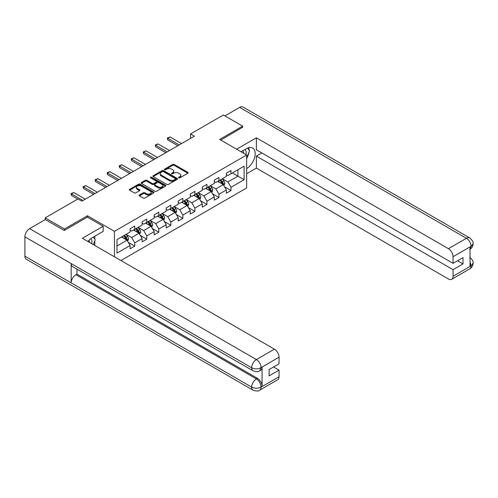 <?xml version="1.0" encoding="UTF-8"?>
<svg xmlns="http://www.w3.org/2000/svg" width="498" height="498" viewBox="0 0 498 498"><rect width="100%" height="100%" fill="white"/><g stroke="black" fill="none" stroke-linecap="round" stroke-linejoin="round"><path stroke-width="0.75" d="M178.72 177.861A0.747 0.436 0 0 0 179.784 177.861L187.827 173.217A1.071 0.616 0 0 0 188.138 172.775A1.071 0.616 0 0 0 187.827 172.339L174.2 164.471A1.071 0.616 0 0 0 172.681 164.471L164.639 169.115A0.747 0.436 0 0 0 164.421 169.42A0.747 0.436 0 0 0 164.639 169.731A0.747 0.436 0 0 0 165.697 169.731L166.743 169.127A3.424 1.98 0 0 1 171.586 169.127L172.725 169.781A3.424 1.98 0 0 1 173.727 171.181A3.424 1.98 0 0 1 172.725 172.582L171.679 173.18A0.747 0.436 0 0 0 171.461 173.485A0.747 0.436 0 0 0 171.679 173.796A0.747 0.436 0 0 0 172.744 173.796L173.783 173.192A3.424 1.98 0 0 1 178.626 173.192L179.766 173.846A3.424 1.98 0 0 1 180.768 175.246A3.424 1.98 0 0 1 179.766 176.647L178.72 177.244A0.747 0.436 0 0 0 178.502 177.549A0.747 0.436 0 0 0 178.72 177.861L178.72 177.244M139.446 194.979A1.071 0.616 0 0 0 139.135 195.421A1.071 0.616 0 0 0 139.446 195.857L143.268 198.061A1.071 0.616 0 0 0 144.787 198.061L153.72 192.907A1.071 0.616 0 0 0 154.031 192.471A1.071 0.616 0 0 0 153.72 192.029L140.094 184.167A1.071 0.616 0 0 0 138.575 184.167L129.642 189.321A1.071 0.616 0 0 0 129.331 189.757A1.071 0.616 0 0 0 129.642 190.199L134.261 192.863A1.071 0.616 0 0 0 135.773 192.863L139.602 190.653A1.071 0.616 0 0 0 139.913 190.217A1.071 0.616 0 0 0 139.602 189.782L137.311 188.456A2.864 1.656 0 0 1 136.471 187.292A2.864 1.656 0 0 1 138.239 185.76A2.864 1.656 0 0 1 141.357 186.121L150.334 191.3A2.864 1.656 0 0 1 151.168 192.471A2.864 1.656 0 0 1 149.4 193.996A2.864 1.656 0 0 1 146.281 193.635L144.787 192.776A1.071 0.616 0 0 0 143.268 192.776L139.446 194.979L139.446 195.857M87.455 217.165L87.455 215.74L64.466 229.012L45.187 217.881L45.187 219.662M87.455 215.74L114.447 231.327L246.653 155.003L246.653 187.951L120.927 260.541M242.644 127.482L242.644 126.143L219.655 139.415L246.653 155.003M242.644 126.143L223.359 115.013L190.578 133.937L190.578 138.388M45.187 217.881L77.968 198.951L81.821 201.18L194.438 136.166L190.578 133.937M166.818 184.472A1.071 0.616 0 0 0 168.33 184.472L177.263 179.311A1.071 0.616 0 0 0 177.581 178.875A1.071 0.616 0 0 0 177.263 178.44L163.637 170.571A1.071 0.616 0 0 0 162.124 170.571L153.191 175.726A1.071 0.616 0 0 0 152.874 176.168A1.071 0.616 0 0 0 153.191 176.603L166.818 184.472M150.875 178.023A0.747 0.436 0 0 1 151.635 178.128L151.635 177.238L165.492 185.237A1.071 0.616 0 0 1 165.803 185.673A1.071 0.616 0 0 1 165.492 186.109L156.559 191.269A1.071 0.616 0 0 1 155.046 191.269L141.413 183.401L141.413 182.523A1.071 0.616 0 0 0 141.102 182.959A1.071 0.616 0 0 0 141.413 183.401M141.413 182.523L145.242 180.32A1.071 0.616 0 0 1 146.754 180.32L152.282 183.507A1.071 0.616 0 0 0 153.795 183.507L156.328 182.044A1.071 0.616 0 0 0 156.646 181.608A1.071 0.616 0 0 0 156.328 181.172L150.577 177.848A0.747 0.436 0 0 1 150.359 177.543A0.747 0.436 0 0 1 150.819 177.139A0.747 0.436 0 0 1 151.635 177.238M114.447 256.8L114.447 231.327M128.297 242.395L134.734 246.112L134.734 242.862L142.142 238.586L142.142 241.835L146.767 239.165L146.767 235.915L154.175 231.638L154.175 234.888L158.8 232.217L158.8 228.968L166.208 224.691L166.208 227.941L170.833 225.27L170.833 222.021L178.24 217.744L178.24 220.994L182.866 218.323L182.866 215.074L190.267 210.797L190.267 214.053L194.899 211.376L194.899 208.127L202.3 203.85L202.3 207.106L206.931 204.429L206.931 201.18L214.333 196.903L214.333 200.159L218.964 197.482L218.964 194.232L226.366 189.956L226.366 193.212L230.997 190.535L230.997 187.285L244.107 179.716L244.107 166.176L237.938 169.743L237.938 176.155L244.107 179.716M134.734 246.112L130.109 248.782L130.109 245.533L116.993 253.102L116.993 239.569L130.109 231.993L130.109 228.744L134.734 226.073L134.734 229.323L142.142 225.046L142.142 221.797L146.767 219.126L146.767 222.376L154.175 218.099L154.175 214.85L158.8 212.179L158.8 215.429L166.208 211.152L166.208 207.903L170.833 205.232L170.833 208.481L178.24 204.211L178.24 200.955L182.866 198.285L182.866 201.534L190.267 197.264L190.267 194.008L194.899 191.338L194.899 194.587L202.3 190.317L202.3 187.061L206.931 184.391L206.931 187.64L214.333 183.37L214.333 180.114L218.964 177.444L218.964 180.693L226.366 176.423L226.366 173.167L230.997 170.497L230.997 173.746L244.107 166.176M133.501 230.039L139.054 233.245L131.653 237.515L126.094 234.309M130.109 230.213L131.653 231.103L134.734 229.323M131.653 237.515L134.734 242.862M139.054 233.245L142.142 238.586M145.534 223.092L151.087 226.297L143.685 230.574L138.127 227.362M142.142 223.266L143.685 224.156L146.767 222.376M143.685 230.574L146.767 235.915M151.087 226.297L154.175 231.638M157.567 216.144L163.12 219.35L155.712 223.627L150.159 220.415M154.175 216.319L155.712 217.209L158.8 215.429M155.712 223.627L158.8 228.968M163.12 219.35L166.208 224.691M169.6 209.197L175.153 212.403L167.745 216.68L162.192 213.468M166.208 209.372L167.745 210.262L170.833 208.481M167.745 216.68L170.833 222.021M175.153 212.403L178.24 217.744M181.633 202.25L187.186 205.456L179.778 209.733L174.225 206.527M178.24 202.425L179.778 203.315L182.866 201.534M179.778 209.733L182.866 215.074M187.186 205.456L190.267 210.797M193.666 195.303L199.219 198.509L191.811 202.786L186.258 199.58M190.267 195.477L191.811 196.368L194.899 194.587M191.811 202.786L194.899 208.127M199.219 198.509L202.3 203.85M205.699 188.356L211.252 191.562L203.844 195.839L198.291 192.633M202.3 188.53L203.844 189.427L206.931 187.64M203.844 195.839L206.931 201.18M211.252 191.562L214.333 196.903M217.732 181.409L223.285 184.615L215.877 188.891L210.324 185.686M214.333 181.583L215.877 182.48L218.964 180.693M215.877 188.891L218.964 194.232M223.285 184.615L226.366 189.956M232.385 172.949L237.938 176.155L227.91 181.944L222.357 178.738M226.366 174.642L227.91 175.533L230.997 173.746M227.91 181.944L230.997 187.285M64.466 229.012L64.466 230.35M116.993 245.981L127.021 240.192L121.468 236.986M127.021 240.192L130.109 245.533M224.554 186.818L230.997 190.535M212.522 193.766L218.964 197.482M200.489 200.713L206.931 204.429M188.456 207.66L194.899 211.376M176.423 214.607L182.866 218.323M164.39 221.554L170.833 225.27M152.357 228.501L158.8 232.217M140.33 235.448L146.767 239.165M179.019 177.967L179.766 177.537A3.424 1.98 0 0 0 180.768 176.136L180.768 175.246M173.727 171.181L173.727 172.071A3.424 1.98 0 0 1 172.725 173.472L171.978 173.902M187.814 173.223L174.2 165.361A1.071 0.616 0 0 0 172.681 165.361L164.938 169.837M177.263 178.44L177.263 179.311L163.637 171.461A1.071 0.616 0 0 0 162.124 171.461L153.203 176.609L153.191 175.726M175.371 179.18A0.747 0.436 0 0 0 175.589 178.875A0.747 0.436 0 0 0 175.371 178.57L163.412 171.661A0.747 0.436 0 0 0 162.348 171.661L161.252 172.296A3.424 1.98 0 0 0 160.25 173.696A3.424 1.98 0 0 0 161.252 175.091L169.426 179.815A3.424 1.98 0 0 0 174.275 179.815L175.371 179.18L175.371 180.071A0.747 0.436 0 0 0 175.589 179.766L175.589 178.875M160.25 173.696L160.25 174.586A3.424 1.98 0 0 0 161.252 175.987L161.252 175.091M175.371 180.071L174.275 180.706A3.424 1.98 0 0 1 169.426 180.706L161.252 175.987M141.432 183.407L145.242 181.21L145.242 180.32M156.646 181.608L156.646 182.498A1.071 0.616 0 0 1 156.328 182.934L153.795 184.397A1.071 0.616 0 0 1 152.282 184.397L146.754 181.21A1.071 0.616 0 0 0 145.242 181.21M151.635 178.128L165.479 186.115M158.015 186.818A2.864 1.656 0 0 0 161.134 187.18A2.864 1.656 0 0 0 162.902 185.648A2.864 1.656 0 0 0 162.068 184.478L158.906 182.654A1.071 0.616 0 0 0 157.393 182.654L154.853 184.117A1.071 0.616 0 0 0 154.542 184.559A1.071 0.616 0 0 0 154.853 184.995L158.015 186.818L158.015 187.709A2.864 1.656 0 0 0 161.134 188.07A2.864 1.656 0 0 0 162.902 186.538L162.902 185.648M154.542 184.559L154.542 185.449A1.071 0.616 0 0 0 154.853 185.885L154.853 184.995M158.015 187.709L154.853 185.885M151.168 192.471L151.168 193.361A2.864 1.656 0 0 1 149.4 194.886A2.864 1.656 0 0 1 146.281 194.531L144.787 193.666A1.071 0.616 0 0 0 143.268 193.666L139.459 195.863M136.471 187.292L136.471 188.182A2.864 1.656 0 0 0 137.311 189.346L137.311 188.456M139.583 190.666L137.311 189.346M153.701 192.913L140.094 185.057A1.071 0.616 0 0 0 138.575 185.057L129.654 190.205M223.895 185.667L224.81 183.357A2.888 1.668 -120 0 0 223.888 180.899L222.295 178.77M219.518 182.442L218.435 180.998M219.904 180.151L221.498 182.28A2.888 1.668 60 0 1 222.326 184.017C222.755 184.596 223.067 184.422 223.247 183.482A2.888 1.668 -120 0 0 222.419 181.745L220.832 179.616M220.104 180.033L221.871 182.393A1.475 0.853 60 0 1 222.139 182.841L223.247 183.482M179.243 144.937L167.733 138.295L167.733 139.894L167.309 138.046L170.048 136.956L181.552 143.598M177.854 145.74L167.733 139.894M170.048 136.956L167.733 138.295L167.309 138.046M245.95 154.598A7.09 4.096 120 0 0 244.904 149.556M243.69 153.291A4.856 2.801 120 0 0 242.688 150.85A4.856 2.801 120 0 0 242.675 150.838M247.606 148.074L249.504 150.769L246.653 158.121M91.688 243.659A7.09 4.096 120 0 0 90.748 238.704M89.428 242.352A4.856 2.801 120 0 0 88.93 240.36M93.307 237.079L95.243 239.837L93.381 244.636M246.653 168.579A12.269 7.084 120 0 0 254.546 157.76A12.269 7.084 120 0 0 252.635 148.024A12.269 7.084 120 0 0 246.498 148.634L241.063 151.772M246.653 173.702L256.37 168.094L256.37 156.117L453.055 269.667L453.055 276.303L471.176 265.745L470.025 266.287L470.025 247.139L471.064 246.311L453.055 256.713A6.542 3.779 -120 0 0 448.43 248.695L466.439 238.299L239.675 107.375L224.903 115.903M261.848 152.954L256.37 156.117M457.531 260.765L463.009 263.928L463.009 257.603L453.055 263.349L256.37 149.792L256.37 137.809L448.43 248.695M236.625 149.213L256.37 137.809M256.37 168.094L448.43 278.98A6.542 3.779 -120 0 0 451.705 279.303A6.542 3.779 -120 0 0 453.055 276.303M239.675 107.375A6.711 3.872 -60 0 1 243.024 107.045L469.795 237.963A6.711 3.872 -60 0 0 466.439 238.299A6.542 3.779 60 0 1 471.064 246.311M453.055 263.349L453.055 256.713M463.009 263.928L453.055 269.667M242.644 127.214L220.813 140.081M246.653 158.482A12.269 7.084 120 0 0 248.882 152.369M249.081 150.172A12.269 7.084 120 0 0 248.776 147.669M470.025 261.705L471.064 265.683M469.795 257.335C472.428 259.701 473.53 261.593 473.1 263.012L471.189 265.745M469.795 237.963C472.421 240.31 473.523 242.221 473.1 243.69L471.183 246.379M253.059 370.798A6.711 3.872 -60 0 1 251.664 367.773C254.752 369.255 257.839 369.242 260.915 367.736L259.682 370.792C258.587 371.906 256.377 371.906 253.059 370.798L72.571 266.598A6.711 3.872 -60 0 1 71.177 263.567L24.9 236.849A6.711 3.872 -60 0 1 29.643 228.632L45.343 219.574L64.236 230.481L87.374 217.122L103.186 226.254L103.186 231.371L92.236 237.695A12.269 7.084 120 0 0 87.941 241.493M103.186 226.254L82.363 238.274L274.423 349.16A6.542 3.779 60 0 1 279.048 357.172L279.048 363.808L269.101 369.553L269.101 375.878L279.048 370.132L279.048 376.768A6.542 3.779 60 0 1 277.691 379.762L259.682 390.164A6.542 3.779 -120 0 0 261.039 387.164L279.048 376.768M94.514 245.29L97.098 246.778M94.782 245.134L94.782 241.02M94.782 239.183L94.782 236.226M259.682 390.164C258.636 391.272 256.426 391.272 253.059 390.171L26.288 259.246A6.711 3.872 -60 0 1 24.9 256.177L71.177 282.895A6.711 3.872 -60 0 1 75.92 274.722L256.408 378.928L257.454 378.324A6.542 3.779 60 0 1 262.079 386.342L262.079 367.194A6.542 3.779 60 0 1 260.722 370.188L259.682 370.792M24.9 236.849L24.9 256.177M29.643 228.632L256.408 359.556A6.711 3.872 -60 0 0 251.664 367.773L71.177 263.567L71.177 282.895L251.664 387.102C254.746 388.589 257.833 388.589 260.921 387.102L261.039 387.164M279.048 370.132L273.57 366.97M76.966 269.132L76.966 274.124L257.454 378.324M76.966 274.124L75.92 274.722M211.862 192.614L212.777 190.304A2.888 1.668 -120 0 0 211.855 187.846L210.262 185.717M207.485 189.389L206.409 187.945M207.871 187.099L209.465 189.228A2.888 1.668 60 0 1 210.293 190.964C210.722 191.543 211.034 191.369 211.214 190.429A2.888 1.668 -120 0 0 210.386 188.692L208.799 186.563M208.071 186.98L209.839 189.34A1.475 0.853 60 0 1 210.106 189.788L211.214 190.429M199.829 199.561L200.744 197.252A2.888 1.668 -120 0 0 199.823 194.793L198.229 192.664M195.453 196.337L194.376 194.892M195.839 194.046L197.432 196.168A2.888 1.668 60 0 1 198.26 197.911C198.69 198.49 199.001 198.316 199.181 197.376A2.888 1.668 -120 0 0 198.353 195.639L196.766 193.51M196.038 193.927L197.806 196.287A1.475 0.853 60 0 1 198.073 196.735L199.181 197.376M167.21 151.884L155.7 145.242L155.7 146.842L155.276 144.993L158.015 143.903L169.519 150.545M165.822 152.687L155.7 146.842M158.015 143.903L155.7 145.242L155.276 144.993M155.177 158.831L143.667 152.189L143.667 153.789L143.243 151.94L145.982 150.85L157.486 157.493M153.789 159.634L143.667 153.789M145.982 150.85L143.667 152.189L143.243 151.94M187.796 206.508L188.711 204.199A2.888 1.668 -120 0 0 187.79 201.74L186.196 199.611M183.42 203.284L182.343 201.839M183.806 200.993L185.399 203.116A2.888 1.668 60 0 1 186.227 204.859C186.663 205.437 186.968 205.263 187.148 204.323A2.888 1.668 -120 0 0 186.327 202.586L184.733 200.457M184.005 200.875L185.773 203.234A1.475 0.853 60 0 1 186.04 203.682L187.148 204.323M175.763 213.455L176.678 211.146A2.888 1.668 -120 0 0 175.757 208.687L174.163 206.558M171.387 210.231L170.31 208.786M171.773 207.94L173.366 210.063A2.888 1.668 60 0 1 174.194 211.806C174.63 212.385 174.935 212.204 175.115 211.27A2.888 1.668 -120 0 0 174.294 209.534L172.7 207.405M171.978 207.822L173.74 210.181A1.475 0.853 60 0 1 174.007 210.629L175.115 211.27M163.73 220.402L164.645 218.093A2.888 1.668 -120 0 0 163.724 215.634L162.13 213.505M159.36 217.178L158.277 215.734M159.74 214.887L161.333 217.01A2.888 1.668 60 0 1 162.161 218.753C162.597 219.332 162.902 219.151 163.089 218.217A2.888 1.668 -120 0 0 162.261 216.481L160.667 214.352M159.945 214.769L161.707 217.128A1.475 0.853 60 0 1 161.975 217.576L163.089 218.217M143.144 165.778L131.634 159.136L131.634 160.736L131.211 158.887L133.95 157.798L145.46 164.44M141.756 166.581L131.634 160.736M133.95 157.798L131.634 159.136L131.211 158.887M131.111 172.725L119.601 166.083L119.601 167.683L119.178 165.834L121.917 164.745L133.427 171.387M129.723 173.528L119.601 167.683M121.917 164.745L119.601 166.083L119.178 165.834M119.078 179.672L107.568 173.03L107.568 174.63L107.145 172.781L109.884 171.692L121.394 178.334M117.69 180.475L107.568 174.63M109.884 171.692L107.568 173.03L107.145 172.781M151.697 227.349L152.612 225.04A2.888 1.668 -120 0 0 151.691 222.581L150.097 220.452M147.327 224.125L146.244 222.681M147.707 221.834L149.3 223.957A2.888 1.668 60 0 1 150.128 225.7C150.564 226.279 150.869 226.098 151.056 225.164A2.888 1.668 -120 0 0 150.228 223.428L148.634 221.299M147.912 221.716L149.674 224.075A1.475 0.853 60 0 1 149.942 224.523L151.056 225.164M107.045 186.619L95.535 179.977L95.535 181.577L95.112 179.728L97.851 178.639L109.361 185.281M105.657 187.422L95.535 181.577M97.851 178.639L95.535 179.977L95.112 179.728M139.664 234.297L140.579 231.987A2.888 1.668 -120 0 0 139.658 229.528L138.064 227.399M135.294 231.072L134.211 229.628M135.674 228.781L137.267 230.904A2.888 1.668 60 0 1 138.095 232.647C138.531 233.226 138.836 233.045 139.023 232.112A2.888 1.668 -120 0 0 138.195 230.369L136.601 228.246M135.879 228.663L137.641 231.022A1.475 0.853 60 0 1 137.909 231.47L139.023 232.112M95.012 193.566L83.502 186.918L83.502 188.524L83.079 186.675L85.818 185.586L97.328 192.228M93.624 194.369L83.502 188.524M85.818 185.586L83.502 186.918L83.079 186.675M127.631 241.244L128.546 238.934A2.888 1.668 -120 0 0 127.625 236.475L126.038 234.346M123.261 238.019L122.178 236.575M123.641 235.728L125.235 237.851A2.888 1.668 60 0 1 126.062 239.594C126.498 240.173 126.803 239.992 126.99 239.059A2.888 1.668 -120 0 0 126.162 237.316L124.568 235.193M123.846 235.61L125.608 237.969A1.475 0.853 60 0 1 125.876 238.418L126.99 239.059M82.979 200.513L71.469 193.865L71.469 195.471L71.046 193.622L73.785 192.533L85.295 199.175M77.738 199.088L71.469 195.471M73.785 192.533L71.469 193.865L71.046 193.622M179.766 177.537L179.766 176.647M171.679 173.796L171.679 173.18M172.725 173.472L172.725 172.582M164.639 169.731L164.639 169.115M172.681 165.361L172.681 164.471M174.2 165.361L174.2 164.471M187.827 173.217L187.827 172.339M162.124 171.461L162.124 170.571M163.637 171.461L163.637 170.571M169.426 180.706L169.426 179.815M174.275 180.706L174.275 179.815M146.754 181.21L146.754 180.32M152.282 184.397L152.282 183.507M153.795 184.397L153.795 183.507M156.328 182.934L156.328 182.044M165.492 186.109L165.492 185.237M143.268 193.666L143.268 192.776M144.787 193.666L144.787 192.776M146.281 194.531L146.281 193.635M139.602 190.653L139.602 189.782M129.642 190.199L129.642 189.321M138.575 185.057L138.575 184.167M140.094 185.057L140.094 184.167M153.72 192.907L153.72 192.029M222.998 184.447L224.791 183.413M222.419 181.745L223.888 180.899M220.365 182.928L221.498 182.28M473.1 263.037C473.025 265.602 471.899 267.557 469.714 268.901A6.542 3.779 -120 0 0 471.064 265.907M470.025 249.311L471.064 246.535M262.079 386.342L260.927 387.095M279.048 357.172L260.927 367.729M261.039 367.792L262.079 367.194M261.039 367.574A6.542 3.779 60 0 0 256.408 359.556L274.423 349.16M253.059 390.171A6.711 3.872 -60 0 1 251.664 387.102A6.711 3.872 -60 0 1 256.408 378.928C259.197 380.796 260.74 383.466 261.039 386.946M210.965 191.394L212.758 190.361M210.386 188.692L211.855 187.846M208.332 189.875L209.465 189.228M198.932 198.341L200.725 197.308M198.353 195.639L199.823 194.793M196.299 196.822L197.432 196.168M186.899 205.288L188.692 204.255M186.327 202.586L187.79 201.74M184.266 203.769L185.399 203.116M174.866 212.235L176.659 211.202M174.294 209.534L175.757 208.687M172.233 210.716L173.366 210.063M162.834 219.182L164.626 218.149M162.261 216.481L163.724 215.634M160.2 217.663L161.333 217.01M150.801 226.129L152.593 225.096M150.228 223.428L151.691 222.581M148.167 224.61L149.3 223.957M138.768 233.076L140.561 232.043M138.195 230.369L139.658 229.528M136.135 231.558L137.267 230.904M126.735 240.024L128.528 238.99M126.162 237.316L127.625 236.475M124.108 238.505L125.235 237.851M451.705 279.303L469.714 268.901M473.1 243.709C473.013 246.255 471.88 248.191 469.714 249.529"/></g></svg>
